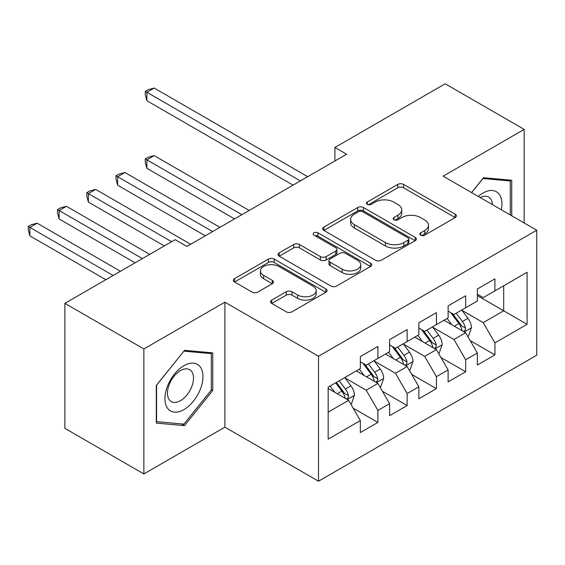 <?xml version="1.0" encoding="UTF-8"?>
<svg xmlns="http://www.w3.org/2000/svg" width="565" height="565" viewBox="0 0 565 565"><rect width="100%" height="100%" fill="white"/><g stroke="black" fill="none" stroke-linecap="round" stroke-linejoin="round"><path stroke-width="0.85" d="M420.692 235.174A2.839 1.639 0 0 0 424.711 235.174L455.221 217.56A4.061 2.345 0 0 0 456.414 215.901A4.061 2.345 0 0 0 455.221 214.241L403.537 184.402A4.061 2.345 0 0 0 397.795 184.402L367.285 202.016A2.839 1.639 0 0 0 366.452 203.174A2.839 1.639 0 0 0 367.285 204.339A2.839 1.639 0 0 0 371.304 204.339L375.252 202.058A12.995 7.5 0 0 1 393.628 202.058L397.937 204.544A12.995 7.5 0 0 1 401.743 209.848A12.995 7.5 0 0 1 397.937 215.152L393.989 217.433A2.839 1.639 0 0 0 393.155 218.591A2.839 1.639 0 0 0 393.989 219.757A2.839 1.639 0 0 0 398.007 219.757L401.955 217.476A12.995 7.5 0 0 1 420.332 217.476L424.64 219.962A12.995 7.5 0 0 1 428.447 225.266A12.995 7.5 0 0 1 424.64 230.569L420.692 232.851A2.839 1.639 0 0 0 419.859 234.009A2.839 1.639 0 0 0 420.692 235.174L420.692 232.851M271.73 300.121A4.061 2.345 0 0 0 270.543 301.774A4.061 2.345 0 0 0 271.73 303.433L286.236 311.809A4.061 2.345 0 0 0 291.978 311.809L325.864 292.246A4.061 2.345 0 0 0 327.05 290.587A4.061 2.345 0 0 0 325.864 288.927L274.173 259.088A4.061 2.345 0 0 0 268.432 259.088L234.546 278.651A4.061 2.345 0 0 0 233.359 280.311A4.061 2.345 0 0 0 234.546 281.963L252.061 292.077A4.061 2.345 0 0 0 257.802 292.077L272.309 283.708A4.061 2.345 0 0 0 273.495 282.048A4.061 2.345 0 0 0 272.309 280.388L263.622 275.374A10.862 6.272 0 0 1 260.437 270.939A10.862 6.272 0 0 1 267.146 265.147A10.862 6.272 0 0 1 278.983 266.503L313.01 286.151A10.862 6.272 0 0 1 316.195 290.587A10.862 6.272 0 0 1 309.486 296.378A10.862 6.272 0 0 1 297.649 295.022L291.978 291.745A4.061 2.345 0 0 0 286.236 291.745L271.73 300.121L271.73 303.433M143.863 348.958L143.863 473.95L224.898 427.161L224.898 302.176L143.863 348.958L64.876 303.356L175.164 239.68L186.867 246.439L346.599 154.224L334.897 147.465L334.897 160.976M224.898 302.176L318.512 356.225L536.75 230.223L536.75 355.208L318.512 481.211L318.512 356.225M524.172 222.963L524.172 129.392L443.137 176.174L536.75 230.223M524.172 129.392L445.185 83.79L334.897 147.465M375.534 260.246A4.061 2.345 0 0 0 381.283 260.246L415.162 240.683A4.061 2.345 0 0 0 416.356 239.023A4.061 2.345 0 0 0 415.162 237.371L363.479 207.524A4.061 2.345 0 0 0 357.737 207.524L323.851 227.088A4.061 2.345 0 0 0 322.664 228.747A4.061 2.345 0 0 0 323.851 230.407L375.534 260.246M315.079 235.789A2.839 1.639 0 0 1 317.961 236.184L317.961 232.808L370.513 263.149A4.061 2.345 0 0 1 371.699 264.808A4.061 2.345 0 0 1 370.513 266.461L336.627 286.024A4.061 2.345 0 0 1 330.885 286.024L279.202 256.185L279.202 252.873A4.061 2.345 0 0 0 278.008 254.525A4.061 2.345 0 0 0 279.202 256.185M279.202 252.873L293.701 244.497A4.061 2.345 0 0 1 299.443 244.497L320.404 256.602A4.061 2.345 0 0 0 326.146 256.602L335.765 251.044A4.061 2.345 0 0 0 336.959 249.391A4.061 2.345 0 0 0 335.765 247.731L313.942 235.132A2.839 1.639 0 0 1 313.109 233.974A2.839 1.639 0 0 1 314.867 232.455A2.839 1.639 0 0 1 317.961 232.808M477.361 295.587L503.69 310.792L503.69 285.791L527.096 272.281L494.919 290.862L494.919 278.87L477.361 289.005L477.361 300.997L465.659 307.748L465.659 295.756L448.109 305.891L448.109 317.883L436.406 324.642L436.406 312.65L418.856 322.785L418.856 334.777L407.153 341.528L407.153 329.536L389.603 339.671L389.603 351.663L377.9 358.422L377.9 346.43L360.343 356.564L360.343 368.557L328.166 387.131L328.166 439.153L360.343 420.572L348.647 400.31L328.166 388.487M527.096 272.281L527.096 324.303L494.919 342.884L483.216 322.615L462.008 310.369M470.193 340.603L494.919 354.877L494.919 342.884M494.919 354.877L477.361 365.004L477.361 353.019L465.659 359.771L453.963 339.501L432.748 327.255M440.94 357.49L465.659 371.763L465.659 359.771M465.659 371.763L448.109 381.898L448.109 369.906L436.406 376.664L424.703 356.395L403.495 344.149M411.687 374.383L436.406 388.656L436.406 376.664M436.406 388.656L418.856 398.784L418.856 386.792L407.153 393.551L395.451 373.281L374.242 361.035M382.434 391.27L407.153 405.543L407.153 393.551M407.153 405.543L389.603 415.678L389.603 403.685L377.9 410.444L366.198 390.175L344.989 377.929M353.182 408.163L377.9 422.436L377.9 410.444M377.9 422.436L360.343 432.564L360.343 420.572M360.343 361.798L366.198 365.174L377.9 358.422M328.166 412.132L348.647 400.31M389.603 344.911L395.451 348.287L407.153 341.528M366.198 390.175L377.9 383.416L356.247 370.915M389.603 403.685L377.9 383.416M418.856 328.018L424.703 331.394L436.406 324.642M395.451 373.281L407.153 366.53L385.507 354.029M418.856 386.792L407.153 366.53M448.109 311.131L453.963 314.507L465.659 307.748M424.703 356.395L436.406 349.636L414.759 337.136M448.109 369.906L436.406 349.636M477.361 294.238L483.216 297.614L494.919 290.862M453.963 339.501L465.659 332.75L444.012 320.249M477.361 353.019L465.659 332.75M64.876 303.356L64.876 428.348L143.863 473.95M224.898 427.161L318.512 481.211M483.216 322.615L503.69 310.792L527.096 324.303M511.735 215.788L511.735 180.242L483.506 177.721L471.556 192.587M212.758 390.5L212.758 352.857L184.529 350.335L156.293 385.457L156.293 423.093L184.529 425.622L212.758 390.5L211.296 389.652M421.829 235.57L424.64 233.952A12.995 7.5 0 0 0 428.447 228.641L428.447 225.266M401.743 209.848L401.743 213.224A12.995 7.5 0 0 1 397.937 218.535L395.126 220.152M455.171 217.589L403.537 187.778A4.061 2.345 0 0 0 397.795 187.778L368.415 204.735M415.113 240.718L363.479 210.907A4.061 2.345 0 0 0 357.737 210.907L323.907 230.435M407.986 240.189A2.839 1.639 0 0 0 408.82 239.023A2.839 1.639 0 0 0 407.986 237.865L362.617 211.67A2.839 1.639 0 0 0 358.598 211.67L354.432 214.079A12.995 7.5 0 0 0 350.625 219.382A12.995 7.5 0 0 0 354.432 224.686L385.443 242.59A12.995 7.5 0 0 0 403.82 242.59L407.986 240.189L407.986 243.564A2.839 1.639 0 0 0 408.82 242.406L408.82 239.023M350.625 219.382L350.625 222.758A12.995 7.5 0 0 0 354.432 228.062L354.432 224.686M407.986 243.564L403.82 245.966A12.995 7.5 0 0 1 385.443 245.966L354.432 228.062M279.251 256.213L293.701 247.873L293.701 244.497M336.959 249.391L336.959 252.767A4.061 2.345 0 0 1 335.765 254.427L326.146 259.978A4.061 2.345 0 0 1 320.404 259.978L299.443 247.873A4.061 2.345 0 0 0 293.701 247.873M317.961 236.184L370.456 266.496M342.157 269.159A10.862 6.272 0 0 0 353.994 270.515A10.862 6.272 0 0 0 360.703 264.724A10.862 6.272 0 0 0 357.518 260.288L345.533 253.367A4.061 2.345 0 0 0 339.784 253.367L330.165 258.918A4.061 2.345 0 0 0 328.978 260.578A4.061 2.345 0 0 0 330.165 262.238L342.157 269.159L342.157 272.535A10.862 6.272 0 0 0 353.994 273.898A10.862 6.272 0 0 0 360.703 268.1L360.703 264.724M328.978 260.578L328.978 263.954A4.061 2.345 0 0 0 330.165 265.614L330.165 262.238M342.157 272.535L330.165 265.614M316.195 290.587L316.195 293.962A10.862 6.272 0 0 1 309.486 299.761A10.862 6.272 0 0 1 297.649 298.398L291.978 295.128A4.061 2.345 0 0 0 286.236 295.128L271.786 303.469M260.437 270.939L260.437 274.322A10.862 6.272 0 0 0 263.622 278.75L263.622 275.374M272.252 283.736L263.622 278.75M325.807 292.274L274.173 262.464A4.061 2.345 0 0 0 268.432 262.464L234.602 281.999M181.542 423.898L184.529 425.622M467.827 336.5L468.526 336.09L471.45 327.644A10.961 6.328 -120 0 0 467.954 318.314L461.739 310.016M451.838 324.769L447.113 318.462M444.902 320.765L444.365 320.044M249.179 210.463L154.189 155.622L146.879 159.846L146.879 168.292L234.553 218.909M463.597 331.556L465.292 330.024L465.532 328.117A10.961 6.328 -120 0 0 462.396 321.52L456.181 313.222M452.636 313.737L460.313 323.985A5.586 3.228 60 0 1 461.323 325.68L465.532 328.117M450.708 312.629L458.886 323.547A10.961 6.328 60 0 1 462.022 330.144L462.248 330.772M146.879 168.292L145.269 162.296L145.269 158.92L241.862 214.686M145.269 158.92L148.192 157.225L154.189 155.622M300.375 180.906L146.879 92.286L154.189 88.062L307.685 176.683M293.058 185.129L146.879 100.732L146.879 92.286L145.269 91.353L148.192 89.665L154.189 88.062M146.879 100.732L145.269 94.736L145.269 91.353M438.574 353.386L439.273 352.984L442.197 344.537A10.961 6.328 -120 0 0 438.701 335.2L432.486 326.902M422.585 341.656L417.86 335.349M415.649 337.651L415.113 336.938M219.926 227.356L124.936 172.516L117.619 176.739L117.619 185.179L205.3 235.803M434.344 348.443L436.039 346.917L436.279 345.003A10.961 6.328 -120 0 0 433.143 338.407L426.928 330.115M423.383 330.631L431.053 340.879A5.586 3.228 60 0 1 432.07 342.574L436.279 345.003M421.455 329.515L429.633 340.434A10.961 6.328 60 0 1 432.769 347.03L432.988 347.666M117.619 185.179L116.016 179.183L116.016 175.807L212.61 231.579M116.016 175.807L118.94 174.119L124.936 172.516M409.321 370.28L410.02 369.87L412.944 361.423A10.961 6.328 -120 0 0 409.448 352.087L403.233 343.795M393.325 358.542L388.607 352.242M386.396 354.545L385.86 353.824M190.666 244.242L95.683 189.402L88.366 193.626L88.366 202.072L164.337 245.93M405.084 365.336L406.786 363.804L407.026 361.897A10.961 6.328 -120 0 0 403.89 355.3L397.675 347.002M394.123 347.517L401.8 357.765A5.586 3.228 60 0 1 402.817 359.46L407.026 361.897M392.195 346.409L400.373 357.327A10.961 6.328 60 0 1 403.516 363.924L403.735 364.552M88.366 202.072L86.756 196.076L86.756 192.7L171.654 241.714M86.756 192.7L89.687 191.005L95.683 189.402M501.353 209.792A26.894 15.523 120 0 0 499.389 194.537A26.894 15.523 120 0 0 478.244 196.443M492.454 204.65A18.412 10.629 120 0 0 490.731 199A18.412 10.629 120 0 0 488.661 197.079A18.412 10.629 120 0 0 480.215 197.581M482.863 178.519L510.273 180.998L510.273 214.94M508.465 179.953L510.273 180.998M471.613 192.623L482.92 178.554M167.473 408.128A26.894 15.523 120 0 0 193.449 401.164A26.894 15.523 120 0 0 200.413 367.151A26.894 15.523 120 0 0 174.437 374.115A26.894 15.523 120 0 0 167.473 408.128M169.203 399.667A18.412 10.629 120 0 0 171.273 401.588A18.412 10.629 120 0 0 188.406 392.993A18.412 10.629 120 0 0 191.754 371.615A18.412 10.629 120 0 0 189.685 369.694A18.412 10.629 120 0 0 172.551 378.289A18.412 10.629 120 0 0 169.203 399.667M183.943 351.169L211.296 353.612L211.296 390.083L183.943 424.11L156.59 421.667L156.59 385.196L183.886 351.133M209.481 352.567L211.296 353.612M380.061 387.166L380.768 386.764L383.692 378.317A10.961 6.328 -120 0 0 380.189 368.98L373.974 360.682M364.072 375.435L359.347 369.129M357.144 371.431L356.6 370.718M149.711 254.377L66.43 206.296L59.113 210.519L59.113 218.959L135.084 262.824M375.831 382.223L377.533 380.697L377.773 378.783A10.961 6.328 -120 0 0 374.63 372.187L368.415 363.895M364.87 364.411L372.547 374.659A5.586 3.228 60 0 1 373.564 376.354L377.773 378.783M362.942 363.295L371.12 374.214A10.961 6.328 60 0 1 374.263 380.81L374.482 381.446M59.113 218.959L57.503 212.963L57.503 209.587L142.401 258.601M57.503 209.587L60.427 207.899L66.43 206.296M350.809 404.06L351.508 403.65L354.439 395.203A10.961 6.328 -120 0 0 350.936 385.867L344.721 377.575M334.819 392.322L330.094 386.022M120.458 271.271L37.17 223.182L29.86 227.405L29.86 235.852L105.832 279.71M346.578 399.116L348.28 397.583L348.513 395.677A10.961 6.328 -120 0 0 345.377 389.08L339.162 380.782M336.415 382.371L343.294 391.545A5.586 3.228 60 0 1 344.304 393.24L348.513 395.677M335.652 382.809L341.867 391.107A10.961 6.328 60 0 1 345.003 397.704L345.229 398.332M29.86 235.852L28.25 229.856L28.25 226.48L113.148 275.487M28.25 226.48L31.174 224.785L37.17 223.182M424.64 233.952L424.64 230.569M393.989 219.757L393.989 217.433M397.937 218.535L397.937 215.152M367.285 204.339L367.285 202.016M397.795 187.778L397.795 184.402M403.537 187.778L403.537 184.402M455.221 217.56L455.221 214.241M323.851 230.407L323.851 227.088M357.737 210.907L357.737 207.524M363.479 210.907L363.479 207.524M415.162 240.683L415.162 237.371M385.443 245.966L385.443 242.59M403.82 245.966L403.82 242.59M299.443 247.873L299.443 244.497M320.404 259.978L320.404 256.602M326.146 259.978L326.146 256.602M335.765 254.427L335.765 251.044M370.513 266.461L370.513 263.149M286.236 295.128L286.236 291.745M291.978 295.128L291.978 291.745M297.649 298.398L297.649 295.022M272.309 283.708L272.309 280.388M234.546 281.963L234.546 278.651M268.432 262.464L268.432 259.088M274.173 262.464L274.173 259.088M325.864 292.246L325.864 288.927M464.289 331.952L471.38 327.855M462.396 321.52L467.954 318.314M454.302 326.189L458.886 323.547M435.036 348.845L442.127 344.749M433.143 338.407L438.701 335.2M425.05 343.082L429.633 340.434M405.776 365.732L412.874 361.635M403.89 355.3L409.448 352.087M395.797 359.969L400.373 357.327M376.523 382.625L383.621 378.529M374.63 372.187L380.189 368.98M366.544 376.862L371.12 374.214M347.27 399.512L354.361 395.415M345.377 389.08L350.936 385.867M337.291 393.749L341.867 391.107"/></g></svg>
